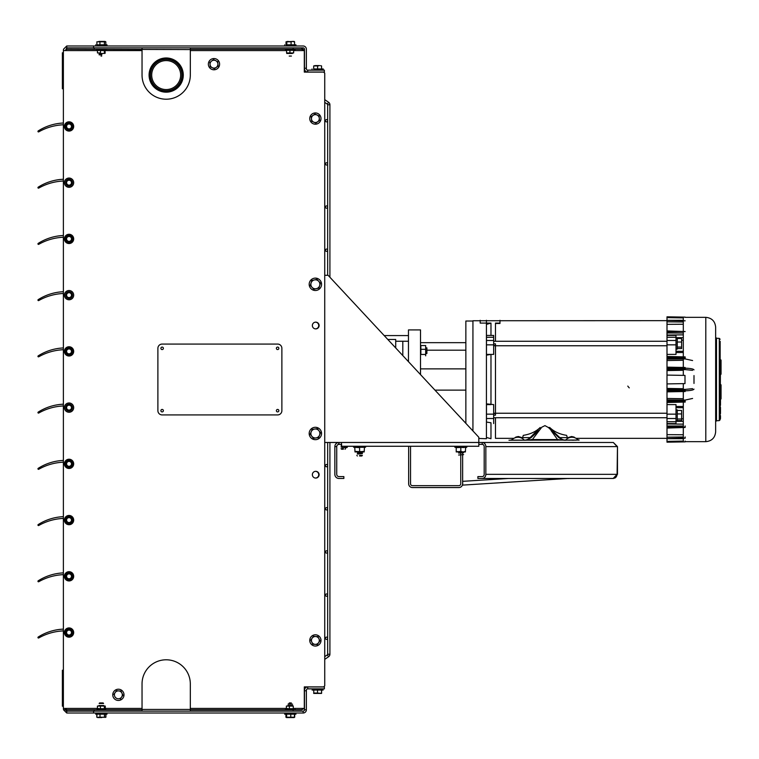 <?xml version="1.0" encoding="UTF-8"?>
<svg xmlns="http://www.w3.org/2000/svg" width="759" height="759" viewBox="0 0 759 759"><rect width="100%" height="100%" fill="white"/><g stroke="black" fill="none" stroke-linecap="round" stroke-linejoin="round"><path stroke-width="1.14" d="M286.39 708.432L190.319 708.432L190.319 683.925A24.136 24.136 0 0 0 166.183 659.789A24.136 24.136 0 0 0 142.037 683.925L142.037 711.126L142.037 709.428L190.319 709.428M149.599 75.075A16.584 16.584 0 0 0 166.183 91.659A16.584 16.584 0 0 0 182.767 75.075A16.622 16.622 0 0 0 166.183 58.452A16.622 16.622 0 0 0 149.561 75.075A16.594 16.594 0 0 0 166.183 91.668A16.594 16.594 0 0 0 182.767 75.075A16.594 16.594 0 0 0 166.183 58.481A16.594 16.594 0 0 0 149.589 75.075A16.622 16.622 0 0 0 166.183 91.697A16.622 16.622 0 0 0 182.796 75.075A16.584 16.584 0 0 0 166.183 58.49A16.584 16.584 0 0 0 149.599 75.075A16.556 16.556 0 0 0 166.183 91.63A16.556 16.556 0 0 0 182.729 75.075A16.546 16.546 0 0 0 166.183 58.528A16.546 16.546 0 0 0 149.637 75.075A16.546 16.546 0 0 0 166.183 91.621A16.546 16.546 0 0 0 182.729 75.075A16.556 16.556 0 0 0 166.183 58.519A16.556 16.556 0 0 0 149.627 75.075M149.551 75.075A16.632 16.632 0 0 0 166.183 91.697A16.632 16.632 0 0 0 182.805 75.075A16.66 16.66 0 0 0 166.183 58.415A16.66 16.66 0 0 0 149.514 75.075A16.66 16.66 0 0 0 166.183 91.735A16.66 16.66 0 0 0 182.834 75.075A16.66 16.66 0 0 0 166.183 58.415A16.66 16.66 0 0 0 149.523 75.075A16.66 16.66 0 0 0 166.183 91.735A16.66 16.66 0 0 0 182.843 75.075A16.632 16.632 0 0 0 166.183 58.443A16.632 16.632 0 0 0 149.551 75.075M149.485 75.075A16.689 16.689 0 0 0 166.183 91.763A16.689 16.689 0 0 0 182.872 75.075A16.698 16.698 0 0 0 166.183 58.377A16.698 16.698 0 0 0 149.476 75.075A16.698 16.698 0 0 0 166.183 91.773A16.698 16.698 0 0 0 182.881 75.075A16.689 16.689 0 0 0 166.183 58.386A16.689 16.689 0 0 0 149.485 75.075M149.447 75.075A16.726 16.726 0 0 0 166.183 91.801A16.726 16.726 0 0 0 182.91 75.075A16.736 16.736 0 0 0 166.183 58.339A16.736 16.736 0 0 0 149.447 75.075A16.736 16.736 0 0 0 166.183 91.811A16.736 16.736 0 0 0 182.919 75.075A16.726 16.726 0 0 0 166.183 58.348A16.726 16.726 0 0 0 149.447 75.075A16.764 16.764 0 0 0 166.183 91.839A16.764 16.764 0 0 0 182.947 75.075A16.812 16.812 0 0 0 166.183 58.263A16.812 16.812 0 0 0 149.371 75.075A16.802 16.802 0 0 0 166.183 91.877A16.802 16.802 0 0 0 182.985 75.075A16.802 16.802 0 0 0 166.183 58.272A16.802 16.802 0 0 0 149.381 75.075A16.812 16.812 0 0 0 166.183 91.886A16.812 16.812 0 0 0 182.985 75.075A16.774 16.774 0 0 0 166.183 58.301A16.774 16.774 0 0 0 149.409 75.075A16.774 16.774 0 0 0 166.183 91.848A16.774 16.774 0 0 0 182.957 75.075A16.764 16.764 0 0 0 166.183 58.31A16.764 16.764 0 0 0 149.409 75.075M149.343 75.075A16.84 16.84 0 0 0 166.183 91.915A16.84 16.84 0 0 0 183.014 75.075A16.85 16.85 0 0 0 166.183 58.225A16.85 16.85 0 0 0 149.333 75.075A16.85 16.85 0 0 0 166.183 91.924A16.85 16.85 0 0 0 183.023 75.075A16.84 16.84 0 0 0 166.183 58.234A16.84 16.84 0 0 0 149.343 75.075M149.305 75.075A16.878 16.878 0 0 0 166.183 91.953A16.878 16.878 0 0 0 183.052 75.075A16.878 16.878 0 0 0 166.183 58.187A16.878 16.878 0 0 0 149.295 75.075A16.878 16.878 0 0 0 166.183 91.953A16.878 16.878 0 0 0 183.061 75.075A16.878 16.878 0 0 0 166.183 58.196A16.878 16.878 0 0 0 149.305 75.075A16.916 16.916 0 0 0 166.183 91.991A16.916 16.916 0 0 0 183.09 75.075A16.945 16.945 0 0 0 166.183 58.13A16.945 16.945 0 0 0 149.229 75.075A16.916 16.916 0 0 0 166.183 91.991A16.916 16.916 0 0 0 183.099 75.075A16.916 16.916 0 0 0 166.183 58.158A16.916 16.916 0 0 0 149.257 75.075A16.945 16.945 0 0 0 166.183 92.019A16.945 16.945 0 0 0 183.128 75.075A16.916 16.916 0 0 0 166.183 58.158A16.916 16.916 0 0 0 149.267 75.075M149.219 75.075A16.954 16.954 0 0 0 166.183 92.029A16.954 16.954 0 0 0 183.137 75.075A16.992 16.992 0 0 0 166.183 58.082A16.992 16.992 0 0 0 149.191 75.075A16.983 16.983 0 0 0 166.183 92.057A16.983 16.983 0 0 0 183.166 75.075A16.983 16.983 0 0 0 166.183 58.092A16.983 16.983 0 0 0 149.191 75.075A16.992 16.992 0 0 0 166.183 92.067A16.992 16.992 0 0 0 183.175 75.075A16.954 16.954 0 0 0 166.183 58.12A16.954 16.954 0 0 0 149.219 75.075M149.162 75.075A17.021 17.021 0 0 0 166.183 92.095A17.021 17.021 0 0 0 183.204 75.075A17.03 17.03 0 0 0 166.183 58.045A17.03 17.03 0 0 0 149.153 75.075A17.03 17.03 0 0 0 166.183 92.105A17.03 17.03 0 0 0 183.213 75.075A17.021 17.021 0 0 0 166.183 58.054A17.021 17.021 0 0 0 149.162 75.075A17.059 17.059 0 0 0 166.183 92.133A17.059 17.059 0 0 0 183.242 75.075A17.096 17.096 0 0 0 166.183 57.978A17.096 17.096 0 0 0 149.087 75.075A17.068 17.068 0 0 0 166.183 92.143A17.068 17.068 0 0 0 183.242 75.075A17.068 17.068 0 0 0 166.183 58.007A17.068 17.068 0 0 0 149.115 75.075A17.096 17.096 0 0 0 166.183 92.171A17.096 17.096 0 0 0 183.27 75.075A17.059 17.059 0 0 0 166.183 58.016A17.059 17.059 0 0 0 149.125 75.075M150.453 75.075A15.721 15.721 0 0 0 166.183 90.795A15.721 15.721 0 0 0 181.904 75.075A15.721 15.721 0 0 0 166.183 59.354A15.721 15.721 0 0 0 150.453 75.075M180.661 75.075A14.487 14.487 0 0 0 166.183 60.587A14.487 14.487 0 0 0 151.696 75.075A14.487 14.487 0 0 0 166.183 89.562A14.487 14.487 0 0 0 180.661 75.075M183.28 75.075A17.096 17.096 0 0 1 166.183 92.171A17.096 17.096 0 0 1 149.087 75.075A17.096 17.096 0 0 0 166.183 92.171A17.096 17.096 0 0 0 183.28 75.075A17.096 17.096 0 0 0 166.183 57.978A17.096 17.096 0 0 0 149.087 75.075A17.096 17.096 0 0 1 166.183 57.978A17.096 17.096 0 0 1 183.28 75.075M190.319 49.572L66.754 49.221L65.407 50.568L63.376 50.568L63.376 708.432L65.407 708.432L66.754 709.779L94.163 709.779L94.163 711.126L142.037 711.126M303.145 711.126L93.604 711.126L93.604 713.014L303.145 713.014L303.145 711.126A1.347 1.347 0 0 0 304.492 709.779A1.347 1.347 0 0 1 303.145 711.126M307.727 688.859A1.347 1.347 0 0 0 306.38 690.216L306.38 690.775L304.492 690.775L306.38 690.775L306.38 709.779A3.235 3.235 0 0 1 303.145 713.014A3.235 3.235 0 0 0 306.38 709.779L304.492 709.779L304.492 690.216A3.235 3.235 0 0 1 307.727 686.971L307.727 688.859L324.378 688.859L324.378 686.971L307.727 686.971M63.5 709.779L66.745 713.014L93.604 713.014L66.745 713.014L66.745 711.126L93.604 711.126L66.754 711.126L65.388 709.779L65.388 708.432L65.388 709.779L63.5 709.779L63.5 708.432L63.5 709.779M304.492 49.221A1.347 1.347 0 0 0 303.145 47.874L93.604 47.874L93.604 45.986L303.145 45.986A3.235 3.235 0 0 1 306.38 49.221L306.38 68.225L304.492 68.225L304.492 49.221M93.604 47.874L66.745 47.874L66.745 45.986L63.5 49.221L63.5 50.568L63.5 49.221L66.745 45.986L93.604 45.986M307.727 72.029A3.235 3.235 0 0 1 304.492 68.784L304.492 68.225L306.38 68.225L306.38 68.784A1.347 1.347 0 0 0 307.727 70.141L324.378 70.141L324.378 72.029L307.727 72.029L307.727 70.141M162.141 347.091A1.243 1.243 0 0 0 160.899 348.324A1.243 1.243 0 0 0 162.141 349.567M312.48 473.796A3.378 3.378 0 0 0 315.564 478.066A3.378 3.378 0 0 0 318.742 474.698A3.378 3.378 0 0 0 315.564 471.33M94.163 49.221L94.163 47.874L142.037 47.874L142.037 75.075A24.136 24.136 0 0 0 166.183 99.211A24.136 24.136 0 0 0 190.319 75.075L190.319 49.221L293.107 49.221L293.107 47.874L190.319 47.874L190.319 49.221M293.107 711.126L293.107 709.779L293.107 711.126L190.319 711.126L190.319 708.432M324.738 659.372L324.738 685.813L323.676 686.886L304.312 686.886L304.312 708.432L301.608 709.779L190.319 709.779M324.738 656.649L324.738 442.478M324.738 275.308L324.738 102.351M324.738 99.628L324.738 73.187L323.676 72.114L304.312 72.114L304.312 50.568L301.608 47.874L301.608 49.221L293.107 49.221M67.276 409.794A0.854 0.854 0 0 1 66.441 409.462A3.188 3.188 0 0 1 65.938 406.89A0.797 0.797 0 0 0 65.872 406.34A3.425 3.425 0 0 0 69.041 411.036A3.425 3.425 0 0 1 65.625 407.621A3.425 3.425 0 0 1 69.041 404.196A3.425 3.425 0 0 0 68.576 404.224A51.062 51.062 0 0 1 69.999 404.329M162.141 409.433A1.243 1.243 0 0 0 160.899 410.676A1.243 1.243 0 0 0 162.141 411.909M69.041 404.196A3.425 3.425 0 0 1 72.466 407.621A3.425 3.425 0 0 1 69.041 411.036M69.041 291.731A3.425 3.425 0 0 1 72.466 295.147A3.425 3.425 0 0 1 69.041 298.572A3.425 3.425 0 0 1 65.625 295.147A3.425 3.425 0 0 1 69.041 291.731M69.041 179.257A3.425 3.425 0 0 1 72.466 182.682A3.425 3.425 0 0 1 69.041 186.107A3.425 3.425 0 0 1 65.625 182.682A3.425 3.425 0 0 1 69.041 179.257M312.357 474.698A3.378 3.378 0 0 0 315.735 478.066A3.378 3.378 0 0 0 319.112 474.698A3.378 3.378 0 0 0 315.735 471.32A3.378 3.378 0 0 0 312.357 474.698M323.666 72.114L324.729 73.187L324.729 685.813L323.666 686.886M304.312 72.114L304.312 50.568L301.608 49.221M293.648 50.568L304.312 50.568L301.608 47.874M142.037 709.779L94.163 709.779M66.754 709.779L66.754 711.126L65.407 708.432L97.437 708.432M304.312 686.886L304.312 708.432L301.608 709.779L293.524 709.779M73.68 351.379A4.63 4.63 0 0 1 69.041 356.018A4.63 4.63 0 0 1 64.411 351.379A4.63 4.63 0 0 1 69.041 346.749A4.63 4.63 0 0 1 73.68 351.379M73.68 407.621A4.63 4.63 0 0 1 69.041 412.251A4.63 4.63 0 0 1 64.411 407.621A4.63 4.63 0 0 1 69.041 402.982A4.63 4.63 0 0 1 73.68 407.621M319.112 325.516A3.378 3.378 0 0 0 315.735 322.139A3.378 3.378 0 0 0 312.357 325.516A3.378 3.378 0 0 0 315.735 328.894A3.378 3.378 0 0 0 319.112 325.516M97.456 50.568L65.407 50.568L66.754 47.874L66.754 49.221M315.564 322.148A3.378 3.378 0 0 1 318.742 325.516A3.378 3.378 0 0 1 315.535 328.884M329.909 442.478L329.909 654.249A2.998 2.998 0 0 1 328.6 656.725L324.729 659.372M324.729 99.628L328.6 102.275A2.998 2.998 0 0 1 329.909 104.751L329.909 277.244M327.66 442.478L327.66 654.249L329.909 654.249A2.998 2.998 0 0 1 328.6 656.725A2.998 2.998 0 0 0 329.909 654.249A2.998 2.998 0 0 1 328.6 656.725A2.998 2.998 0 0 0 329.909 654.249A2.998 2.998 0 0 1 328.6 656.725A2.998 2.998 0 0 0 329.909 654.249A2.998 2.998 0 0 1 328.6 656.725A2.998 2.998 0 0 0 329.909 654.249A2.998 2.998 0 0 1 328.6 656.725A2.998 2.998 0 0 0 329.909 654.249A2.998 2.998 0 0 1 328.6 656.725A2.998 2.998 0 0 0 329.909 654.249A2.998 2.998 0 0 1 328.6 656.725A2.998 2.998 0 0 0 329.909 654.249A2.998 2.998 0 0 1 328.6 656.725A2.998 2.998 0 0 0 329.909 654.249A2.998 2.998 0 0 1 328.6 656.725A2.998 2.998 0 0 0 329.909 654.249A2.998 2.998 0 0 1 328.6 656.725A2.998 2.998 0 0 0 329.909 654.249A2.998 2.998 0 0 1 328.6 656.725A2.998 2.998 0 0 0 329.909 654.249A2.998 2.998 0 0 1 328.6 656.725A2.998 2.998 0 0 0 329.909 654.249A2.998 2.998 0 0 1 328.6 656.725A2.998 2.998 0 0 0 329.909 654.249A2.998 2.998 0 0 1 328.6 656.725A2.998 2.998 0 0 0 329.909 654.249A2.998 2.998 0 0 1 328.6 656.725A2.998 2.998 0 0 0 329.909 654.249A2.998 2.998 0 0 1 328.6 656.725A2.998 2.998 0 0 0 329.909 654.249A2.998 2.998 0 0 1 328.6 656.725A2.998 2.998 0 0 0 329.909 654.249A2.998 2.998 0 0 1 328.6 656.725A2.998 2.998 0 0 0 329.909 654.249A2.998 2.998 0 0 1 328.6 656.725A2.998 2.998 0 0 0 329.909 654.249A2.998 2.998 0 0 1 328.6 656.725A2.998 2.998 0 0 0 329.909 654.249A2.998 2.998 0 0 1 328.6 656.725A2.998 2.998 0 0 0 329.909 654.249A2.998 2.998 0 0 1 328.6 656.725A2.998 2.998 0 0 0 329.909 654.249A2.998 2.998 0 0 1 328.6 656.725L327.338 654.865L324.729 656.649M324.729 102.351L327.338 104.135L328.6 102.275A2.998 2.998 0 0 1 329.909 104.751A2.998 2.998 0 0 0 328.6 102.275A2.998 2.998 0 0 1 329.909 104.751A2.998 2.998 0 0 0 328.6 102.275A2.998 2.998 0 0 1 329.909 104.751A2.998 2.998 0 0 0 328.6 102.275A2.998 2.998 0 0 1 329.909 104.751A2.998 2.998 0 0 0 328.6 102.275A2.998 2.998 0 0 1 329.909 104.751A2.998 2.998 0 0 0 328.6 102.275A2.998 2.998 0 0 1 329.909 104.751A2.998 2.998 0 0 0 328.6 102.275A2.998 2.998 0 0 1 329.909 104.751A2.998 2.998 0 0 0 328.6 102.275A2.998 2.998 0 0 1 329.909 104.751A2.998 2.998 0 0 0 328.6 102.275A2.998 2.998 0 0 1 329.909 104.751A2.998 2.998 0 0 0 328.6 102.275A2.998 2.998 0 0 1 329.909 104.751A2.998 2.998 0 0 0 328.6 102.275A2.998 2.998 0 0 1 329.909 104.751A2.998 2.998 0 0 0 328.6 102.275A2.998 2.998 0 0 1 329.909 104.751A2.998 2.998 0 0 0 328.6 102.275A2.998 2.998 0 0 1 329.909 104.751A2.998 2.998 0 0 0 328.6 102.275A2.998 2.998 0 0 1 329.909 104.751A2.998 2.998 0 0 0 328.6 102.275A2.998 2.998 0 0 1 329.909 104.751A2.998 2.998 0 0 0 328.6 102.275A2.998 2.998 0 0 1 329.909 104.751A2.998 2.998 0 0 0 328.6 102.275A2.998 2.998 0 0 1 329.909 104.751A2.998 2.998 0 0 0 328.6 102.275A2.998 2.998 0 0 1 329.909 104.751A2.998 2.998 0 0 0 328.6 102.275A2.998 2.998 0 0 1 329.909 104.751A2.998 2.998 0 0 0 328.6 102.275A2.998 2.998 0 0 1 329.909 104.751A2.998 2.998 0 0 0 328.6 102.275A2.998 2.998 0 0 1 329.909 104.751A2.998 2.998 0 0 0 328.6 102.275A2.998 2.998 0 0 1 329.909 104.751L327.66 104.751L327.66 275.308M327.66 250.109A1.129 1.129 0 0 0 326.541 249.085A1.129 1.129 0 0 1 327.66 250.109A1.129 1.129 0 0 0 326.541 249.085A1.129 1.129 0 0 0 325.412 250.204A1.129 1.129 0 0 0 326.541 251.333A1.129 1.129 0 0 0 327.66 250.204A1.129 1.129 0 0 0 326.541 249.085A1.129 1.129 0 0 0 325.412 250.204A1.129 1.129 0 0 0 326.541 251.333A1.129 1.129 0 0 0 327.66 250.309A1.129 1.129 0 0 1 326.541 251.333A1.129 1.129 0 0 0 327.66 250.309M327.66 206.951A1.129 1.129 0 0 0 326.541 205.926A1.129 1.129 0 0 1 327.66 206.951A1.129 1.129 0 0 0 326.541 205.926A1.129 1.129 0 0 0 325.412 207.055A1.129 1.129 0 0 0 326.541 208.184A1.129 1.129 0 0 0 327.66 207.055A1.129 1.129 0 0 0 326.541 205.926A1.129 1.129 0 0 0 325.412 207.055A1.129 1.129 0 0 0 326.541 208.184A1.129 1.129 0 0 0 327.66 207.16A1.129 1.129 0 0 1 326.541 208.184A1.129 1.129 0 0 0 327.66 207.16M327.66 163.802A1.129 1.129 0 0 0 326.541 162.777A1.129 1.129 0 0 1 327.66 163.802A1.129 1.129 0 0 0 326.541 162.777A1.129 1.129 0 0 0 325.412 163.906A1.129 1.129 0 0 0 326.541 165.026A1.129 1.129 0 0 0 327.66 163.906A1.129 1.129 0 0 0 326.541 162.777A1.129 1.129 0 0 0 325.412 163.906A1.129 1.129 0 0 0 326.541 165.026A1.129 1.129 0 0 0 327.66 164.001A1.129 1.129 0 0 1 326.541 165.026A1.129 1.129 0 0 0 327.66 164.001M327.66 654.249A0.75 0.75 0 0 1 327.338 654.865M327.338 104.135A0.75 0.75 0 0 1 327.66 104.751M327.66 120.653A1.129 1.129 0 0 0 326.541 119.628A1.129 1.129 0 0 0 325.412 120.747A1.129 1.129 0 0 0 326.541 121.876A1.129 1.129 0 0 0 327.66 120.747A1.129 1.129 0 0 0 326.541 119.628A1.129 1.129 0 0 0 325.412 120.747A1.129 1.129 0 0 0 326.541 121.876A1.129 1.129 0 0 0 327.66 120.852M327.66 465.741A1.129 1.129 0 0 1 326.541 466.766A1.129 1.129 0 0 0 327.66 465.741A1.129 1.129 0 0 1 326.541 466.766A1.129 1.129 0 0 1 325.412 465.637A1.129 1.129 0 0 1 326.541 464.517A1.129 1.129 0 0 1 327.66 465.637A1.129 1.129 0 0 1 326.541 466.766A1.129 1.129 0 0 1 325.412 465.637A1.129 1.129 0 0 1 326.541 464.517A1.129 1.129 0 0 1 327.66 465.542A1.129 1.129 0 0 0 326.541 464.517A1.129 1.129 0 0 1 327.66 465.542M327.66 508.891A1.129 1.129 0 0 1 326.541 509.915A1.129 1.129 0 0 0 327.66 508.891A1.129 1.129 0 0 1 326.541 509.915A1.129 1.129 0 0 1 325.412 508.796A1.129 1.129 0 0 1 326.541 507.667A1.129 1.129 0 0 1 327.66 508.796A1.129 1.129 0 0 1 326.541 509.915A1.129 1.129 0 0 1 325.412 508.796A1.129 1.129 0 0 1 326.541 507.667A1.129 1.129 0 0 1 327.66 508.691A1.129 1.129 0 0 0 326.541 507.667A1.129 1.129 0 0 1 327.66 508.691M327.66 552.049A1.129 1.129 0 0 1 326.541 553.074A1.129 1.129 0 0 0 327.66 552.049A1.129 1.129 0 0 1 326.541 553.074A1.129 1.129 0 0 1 325.412 551.945A1.129 1.129 0 0 1 326.541 550.816A1.129 1.129 0 0 1 327.66 551.945A1.129 1.129 0 0 1 326.541 553.074A1.129 1.129 0 0 1 325.412 551.945A1.129 1.129 0 0 1 326.541 550.816A1.129 1.129 0 0 1 327.66 551.84A1.129 1.129 0 0 0 326.541 550.816A1.129 1.129 0 0 1 327.66 551.84M327.66 595.198A1.129 1.129 0 0 1 326.541 596.223A1.129 1.129 0 0 0 327.66 595.198A1.129 1.129 0 0 1 326.541 596.223A1.129 1.129 0 0 1 325.412 595.094A1.129 1.129 0 0 1 326.541 593.974A1.129 1.129 0 0 1 327.66 595.094A1.129 1.129 0 0 1 326.541 596.223A1.129 1.129 0 0 1 325.412 595.094A1.129 1.129 0 0 1 326.541 593.974A1.129 1.129 0 0 1 327.66 594.999A1.129 1.129 0 0 0 326.541 593.974A1.129 1.129 0 0 1 327.66 594.999M327.66 638.347A1.129 1.129 0 0 1 326.541 639.372A1.129 1.129 0 0 0 327.66 638.347A1.129 1.129 0 0 1 326.541 639.372A1.129 1.129 0 0 1 325.412 638.253A1.129 1.129 0 0 1 326.541 637.124A1.129 1.129 0 0 1 327.66 638.253A1.129 1.129 0 0 1 326.541 639.372A1.129 1.129 0 0 1 325.412 638.253A1.129 1.129 0 0 1 326.541 637.124A1.129 1.129 0 0 1 327.66 638.148A1.129 1.129 0 0 0 326.541 637.124A1.129 1.129 0 0 1 327.66 638.148M326.541 466.766A1.129 1.129 0 0 1 325.412 465.637A1.129 1.129 0 0 1 326.541 464.517A1.129 1.129 0 0 0 325.412 465.637A1.129 1.129 0 0 0 326.541 466.766M326.541 509.915A1.129 1.129 0 0 1 325.412 508.796A1.129 1.129 0 0 1 326.541 507.667A1.129 1.129 0 0 0 325.412 508.796A1.129 1.129 0 0 0 326.541 509.915M326.541 553.074A1.129 1.129 0 0 1 325.412 551.945A1.129 1.129 0 0 1 326.541 550.816A1.129 1.129 0 0 0 325.412 551.945A1.129 1.129 0 0 0 326.541 553.074M326.541 596.223A1.129 1.129 0 0 1 325.412 595.094A1.129 1.129 0 0 1 326.541 593.974A1.129 1.129 0 0 0 325.412 595.094A1.129 1.129 0 0 0 326.541 596.223M326.541 639.372A1.129 1.129 0 0 1 325.412 638.253A1.129 1.129 0 0 1 326.541 637.124A1.129 1.129 0 0 0 325.412 638.253A1.129 1.129 0 0 0 326.541 639.372M326.541 249.085A1.129 1.129 0 0 0 325.412 250.204A1.129 1.129 0 0 0 326.541 251.333A1.129 1.129 0 0 1 325.412 250.204A1.129 1.129 0 0 1 326.541 249.085M326.541 205.926A1.129 1.129 0 0 0 325.412 207.055A1.129 1.129 0 0 0 326.541 208.184A1.129 1.129 0 0 1 325.412 207.055A1.129 1.129 0 0 1 326.541 205.926M326.541 162.777A1.129 1.129 0 0 0 325.412 163.906A1.129 1.129 0 0 0 326.541 165.026A1.129 1.129 0 0 1 325.412 163.906A1.129 1.129 0 0 1 326.541 162.777M63.376 123.015A51.062 51.062 0 0 0 38.197 130.946A0.531 0.531 0 0 0 37.95 131.402A0.531 0.531 0 0 0 38.747 131.857A54.572 54.572 0 0 1 63.376 124.789M69.572 129.201A2.808 2.808 0 0 0 70.502 128.84A0.854 0.854 0 0 0 71.194 128.764M63.376 179.257A51.062 51.062 0 0 0 38.197 187.179A0.531 0.531 0 0 0 37.95 187.634A0.531 0.531 0 0 0 38.747 188.09A54.572 54.572 0 0 1 63.376 181.022M70.502 185.082A0.854 0.854 0 0 0 71.393 184.835A3.188 3.188 0 0 0 72.219 182.35M65.872 181.401A0.797 0.797 0 0 1 65.938 181.951A3.188 3.188 0 0 0 65.891 183.156M65.929 183.336A3.188 3.188 0 0 0 66.441 184.522A0.854 0.854 0 0 0 67.276 184.854M69.999 179.399A51.062 51.062 0 0 0 68.576 179.295M70.502 241.315A0.854 0.854 0 0 0 71.194 241.229M63.376 235.489A51.062 51.062 0 0 0 38.197 243.411A0.531 0.531 0 0 0 37.95 243.867A0.531 0.531 0 0 0 38.747 244.322A54.572 54.572 0 0 1 63.376 237.254M65.872 293.875A0.797 0.797 0 0 1 65.938 294.426A3.188 3.188 0 0 0 66.441 296.987A0.854 0.854 0 0 0 67.276 297.329M70.502 297.547A0.854 0.854 0 0 0 71.393 297.31A3.188 3.188 0 0 0 72.219 294.824A0.797 0.797 0 0 1 72.209 294.748M63.376 291.722A51.062 51.062 0 0 0 38.197 299.644A0.531 0.531 0 0 0 37.95 300.099A0.531 0.531 0 0 0 38.747 300.555A54.572 54.572 0 0 1 63.376 293.496M69.999 291.864A51.062 51.062 0 0 0 68.576 291.76M69.572 354.14A2.808 2.808 0 0 0 70.502 353.779A0.854 0.854 0 0 0 71.194 353.703M63.376 347.954A51.062 51.062 0 0 0 38.197 355.876A0.531 0.531 0 0 0 37.95 356.332A0.531 0.531 0 0 0 38.747 356.787A54.572 54.572 0 0 1 63.376 349.728M63.376 88.775L62.38 88.775L62.38 52.779L63.376 52.779M63.376 706.221L62.38 706.221L62.38 670.225L63.376 670.225M276.38 348.324A1.243 1.243 0 0 0 277.623 349.567A1.243 1.243 0 0 0 278.857 348.324A1.243 1.243 0 0 0 277.623 347.091A1.243 1.243 0 0 0 276.38 348.324M277.623 344.074L162.141 344.074A4.25 4.25 0 0 0 157.891 348.324L157.891 410.676A4.25 4.25 0 0 0 162.141 414.926L277.623 414.926A4.25 4.25 0 0 0 281.874 410.676L281.874 348.324A4.25 4.25 0 0 0 277.623 344.074M276.38 410.676A1.243 1.243 0 0 0 277.623 411.909A1.243 1.243 0 0 0 278.857 410.676A1.243 1.243 0 0 0 277.623 409.433A1.243 1.243 0 0 0 276.38 410.676M160.899 348.324A1.243 1.243 0 0 0 162.141 349.567A1.243 1.243 0 0 0 163.384 348.324A1.243 1.243 0 0 0 162.141 347.091A1.243 1.243 0 0 0 160.899 348.324M163.384 410.676A1.243 1.243 0 0 0 162.141 409.433A1.243 1.243 0 0 0 160.899 410.676A1.243 1.243 0 0 0 162.141 411.909A1.243 1.243 0 0 0 163.384 410.676M317.006 114.989A3.937 3.937 0 0 1 317.67 121.772A3.937 3.937 0 0 1 311.456 118.964A3.937 3.937 0 0 1 317.006 114.989L319.074 115.918L319.52 120.453L315.82 123.1L311.674 121.222L311.228 116.696L311.674 121.222L315.82 123.1L319.52 120.453L319.074 115.918L314.928 114.049L311.228 116.696L314.833 114.116M314.928 114.049L316.019 114.543M310.839 640.084L312.812 644.182L310.839 640.084L313.401 636.327L317.936 636.668L319.918 640.767L317.347 644.524L312.812 644.182L317.347 644.524L319.918 640.767L317.936 636.668L313.401 636.327L310.839 640.084M311.826 642.133A3.937 3.937 0 0 1 315.668 636.497A3.937 3.937 0 0 1 318.628 642.645A3.937 3.937 0 0 1 311.826 642.133M321 118.575A5.626 5.626 0 0 0 315.374 112.949A5.626 5.626 0 0 0 309.757 118.575A5.626 5.626 0 0 0 315.374 124.201A5.626 5.626 0 0 0 321 118.575M321 640.425A5.626 5.626 0 0 0 315.374 634.799A5.626 5.626 0 0 0 309.757 640.425A5.626 5.626 0 0 0 315.374 646.051A5.626 5.626 0 0 0 321 640.425M576.432 440.144L565.616 440.144L576.432 440.144M522.448 440.144L511.632 440.144L522.448 440.144M72.551 127.711A3.729 3.729 0 0 0 70.302 122.939A3.729 3.729 0 0 0 65.54 125.188A3.729 3.729 0 0 0 67.779 129.95A3.729 3.729 0 0 0 72.551 127.711M71.355 127.275A2.457 2.457 0 0 1 68.215 128.755A2.457 2.457 0 0 1 66.735 125.615A2.457 2.457 0 0 1 69.875 124.134A2.457 2.457 0 0 1 71.355 127.275M71.688 127.398A2.808 2.808 0 0 0 68.547 123.689A2.808 2.808 0 0 0 66.896 128.262A2.808 2.808 0 0 0 71.688 127.398L72.238 125.871L70.141 123.394L66.953 123.973L65.853 127.019L67.949 129.495L71.137 128.926L71.688 127.398M71.185 124.637L70.141 123.394L66.953 123.973L65.853 127.019L67.949 129.495L71.137 128.926M71.944 126.687L71.669 125.207M69.515 129.21A2.808 2.808 0 0 1 69.041 129.258M68.528 129.391L67.684 128.907M70.502 128.84L70.027 129.125M219.171 66.327A5.626 5.626 0 0 0 216.135 58.974A5.626 5.626 0 0 0 208.782 62.02A5.626 5.626 0 0 0 211.827 69.363A5.626 5.626 0 0 0 219.171 66.327M123.3 692.113A5.626 5.626 0 0 0 115.662 689.912A5.626 5.626 0 0 0 113.461 697.549A5.626 5.626 0 0 0 121.098 699.751A5.626 5.626 0 0 0 123.3 692.113M121.023 691.193L122.92 695.206L120.32 698.944L122.92 695.206L120.975 691.088L116.44 690.718L113.85 694.457L116.44 690.718L120.861 691.079M118.708 690.899A3.937 3.937 0 0 1 121.62 697.075A3.937 3.937 0 0 1 116.136 698.071A3.937 3.937 0 0 1 118.708 690.899M215.622 60.587L213.554 59.638L211.704 60.957A3.937 3.937 0 0 1 217.216 66.412A3.937 3.937 0 0 1 211.211 66.972A3.937 3.937 0 0 1 211.704 60.957M218.118 66.071L217.691 61.536L218.118 66.071L214.399 68.699L210.262 66.801L209.845 62.266L210.262 66.801L214.399 68.699L218.118 66.071M319.235 279.473A6.186 6.186 0 0 0 310.535 280.441A6.186 6.186 0 0 0 311.503 289.141A6.186 6.186 0 0 0 320.203 288.173A6.186 6.186 0 0 0 319.235 279.473M321.085 435.856A6.186 6.186 0 0 0 317.736 427.763A6.186 6.186 0 0 0 309.653 431.112A6.186 6.186 0 0 0 312.993 439.205A6.186 6.186 0 0 0 321.085 435.856M97.456 50.312L97.456 52.94L100.444 52.94L100.444 50.312L98.366 50.511M98.366 52.94L97.456 52.94M103.433 53.472L99.296 53.472L103.433 53.472M103.774 53.472L105.273 52.94L104.818 53.472L104.353 52.94L104.353 50.312L105.273 50.312L104.818 53.472M98.215 50.018L104.97 50.293M106.032 49.79L96.697 49.79M97.75 50.293L97.256 50.018M104.723 50.208L103.262 50.246M101.364 50.208L99.457 50.246M312.082 287.376A4.497 4.497 0 0 1 314.349 279.929A4.497 4.497 0 0 1 319.672 285.612A4.497 4.497 0 0 1 312.082 287.376L310.308 285.488L311.816 280.517L316.873 279.34L320.431 283.126L318.657 281.228L316.873 279.34L311.816 280.517L310.308 285.488L313.856 289.274L318.913 288.097L320.431 283.126L318.913 288.097L313.78 289.188M313.391 438.285L318.543 437.601L313.391 438.285L311.807 436.235L313.391 438.285M318.543 437.601L320.516 432.791L318.543 437.601M320.516 432.791L317.347 428.683L320.516 432.791M317.347 428.683L312.196 429.376L317.347 428.683M312.196 429.376L311.209 431.776L312.196 429.376M311.209 431.776L310.222 434.176L311.807 436.235A4.497 4.497 0 0 1 314.767 429.025A4.497 4.497 0 0 1 319.53 435.192A4.497 4.497 0 0 1 311.807 436.235M311.048 435.249L310.222 434.176M98.338 41.783L96.905 41.783L96.905 44.809L106.991 44.809L105.824 44.809L105.824 41.783L104.865 41.783M291.077 44.809L291.077 41.783L292.822 41.432L286.039 41.783L286.039 44.809L295.934 44.809L294.577 44.809L294.577 41.783L293.809 41.783M106.734 714.191L95.995 714.191M98.404 706.06L97.437 706.06L97.437 708.688L98.404 708.479M97.437 708.688L100.397 708.688L100.397 706.06L97.437 706.06M100.397 708.688L104.325 708.688L104.325 706.06L100.397 706.06M104.325 708.688L105.283 708.688L105.283 706.06L104.325 706.06M99.894 705.528L102.826 705.528L99.894 705.528M103.803 705.528L98.917 705.528L103.803 705.528M102.38 708.982L98.48 708.934M105.482 708.982L104.476 708.982M97.237 708.982L98.253 708.982M99.457 708.764L101.364 708.783M292.613 717.568L288.012 717.568L292.613 717.568M286.617 714.191L286.617 717.217L286.162 714.191M286.57 717.35L288.325 717.559M290.308 717.35L292.291 717.559M293.999 717.217L286.617 717.217M294.454 714.191L294.454 717.217M290.763 714.191L290.763 717.217M289.312 702.938L291.314 702.938L289.312 702.938M288.923 703.802L292.557 704.181L288.486 704.181M100.008 714.191L100.008 717.217L98.281 717.217M96.924 714.191L96.924 717.217M99.296 717.464L101.364 717.511M105.805 714.191L105.805 717.217L100.008 717.217M104.448 714.191L104.448 717.217M98.974 717.217L105.662 717.34M102.996 702.938L99.723 702.938M103.48 703.451L99.239 703.451M294.691 714.191L294.691 717.217L293.562 717.217M294.691 717.217L290.308 717.483M291.655 717.568L289.188 717.217M287.765 717.568L286.494 717.568L287.054 717.217M285.925 714.191L285.925 717.217L286.494 717.568L294.131 717.568M288.961 717.568L286.494 717.568M105.909 714.191L105.909 717.217M101.734 717.549L100.871 717.559M96.81 714.191L96.81 717.217L97.712 717.559M101.364 717.568L101.858 717.559M100.501 717.568L97.892 717.568M321.626 690.035L312.082 690.035L323.173 690.035L321.626 690.035L321.569 693.413L313.685 693.413L321.569 693.413L313.685 693.413L321.569 693.413L317.499 693.062L317.499 690.035L313.752 690.035L313.752 693.062L317.746 693.062M315.848 65.587L319.596 65.587C312.243 65.587 312.243 65.587 319.596 65.587L315.659 65.587L319.596 65.587L317.623 65.938L317.623 68.965M294.198 41.432L292.822 41.432L294.52 41.783M286.039 41.783L287.794 41.432M286.807 44.809L286.807 41.783L291.077 41.783M292.822 41.432L294.577 41.783M291.399 56.062L289.217 56.062L291.399 56.062M288.989 53.472L291.627 53.472M289.644 53.102L290.242 53.102M96.905 41.783L105.634 41.783M99.932 44.809L99.932 41.783M104.381 44.809L104.381 41.783M101.364 41.479L105.103 41.432M100.567 41.432L99.287 41.555M101.706 56.062L101.013 56.062L101.706 56.062M101.82 54.819L99.116 54.819L101.82 54.705M100.909 54.819L99.116 54.819M100.909 54.705L99.116 54.705M101.82 53.955L99.116 53.955L101.82 53.851M100.909 53.955L99.116 53.955M100.909 53.851L99.116 53.851M102.731 41.432L98.85 41.432M97.095 41.783L97.864 41.783M103.879 41.432L99.989 41.432M287.841 41.432L286.096 41.783M287.889 41.432L288.373 41.46M289.929 50.312L293.648 50.312L293.648 52.94L289.929 52.94L289.929 50.312L286.589 50.312L286.589 52.94L289.929 52.94M292.424 53.472L286.779 53.472L292.424 53.472M286.807 50.018L295.099 49.79L285.526 49.79L285.65 49.221M293.856 50.113L292.168 50.284M290.308 50.113L288.448 50.284M345.44 446.264L345.44 447.098L346.835 447.63L345.231 447.098M341.607 444.518L341.351 447.098L343.391 447.63L345.44 447.098M341.351 444.508L341.142 447.098L343.182 447.63L347.375 447.098L346.835 447.63M343.286 447.63L346.36 447.63M347.375 446.264L347.375 447.098M338.988 443.939L338.505 443.939L338.988 443.939M289.35 708.688L289.35 706.06L293.268 706.06L293.268 708.688L286.39 708.688L286.39 706.06L289.35 706.06M286.39 708.688L287.348 708.479M286.39 706.06L287.348 706.06M288.847 705.528L291.779 705.528L288.847 705.528M292.756 705.528L287.87 705.528L292.756 705.528M287.006 709.21L293.61 709.21M295.678 714.191L284.938 714.191M71.194 409.936A0.854 0.854 0 0 0 71.393 409.775A3.188 3.188 0 0 0 72.219 407.289A0.797 0.797 0 0 1 72.219 407.071M63.376 404.186A51.062 51.062 0 0 0 38.197 412.118A0.531 0.531 0 0 0 37.95 412.573A0.531 0.531 0 0 0 38.747 413.029A54.572 54.572 0 0 1 63.376 405.961M63.376 460.419A51.062 51.062 0 0 0 38.197 468.35A0.531 0.531 0 0 0 37.95 468.806A0.531 0.531 0 0 0 38.747 469.261A54.572 54.572 0 0 1 63.376 462.193M69.041 466.311A2.457 2.457 0 0 0 70.16 466.035A0.854 0.854 0 0 0 71.194 466.168M68.528 466.794L67.219 466.035A0.854 0.854 0 0 0 67.646 465.865M63.376 516.661A51.062 51.062 0 0 0 38.197 524.583A0.531 0.531 0 0 0 37.95 525.038A0.531 0.531 0 0 0 38.747 525.494A54.572 54.572 0 0 1 63.376 518.425M63.376 572.893A51.062 51.062 0 0 0 38.197 580.815A0.531 0.531 0 0 0 37.95 581.271A0.531 0.531 0 0 0 38.747 581.726A54.572 54.572 0 0 1 63.376 574.658M69.041 578.775A2.457 2.457 0 0 0 70.16 578.51A0.854 0.854 0 0 0 71.194 578.633M68.528 579.269L67.219 578.51A0.854 0.854 0 0 0 67.646 578.339M72.551 577.58A3.729 3.729 0 0 0 70.302 572.817A3.729 3.729 0 0 0 65.54 575.056A3.729 3.729 0 0 0 67.779 579.829A3.729 3.729 0 0 0 72.551 577.58M71.137 578.794L71.688 577.267A2.808 2.808 0 0 0 71.185 574.506L70.141 573.273L66.953 573.842L65.853 576.897L67.949 579.373L71.137 578.794L72.238 575.739L70.141 573.273M66.403 575.369A2.808 2.808 0 0 1 68.547 573.557L66.953 573.842L65.853 576.897L67.949 579.373M71.944 576.565L71.669 575.085M66.735 575.493A2.457 2.457 0 0 1 69.875 574.003A2.457 2.457 0 0 1 71.355 577.153A2.457 2.457 0 0 1 68.215 578.633A2.457 2.457 0 0 1 66.735 575.493M69.543 522.847A2.808 2.808 0 0 0 71.185 518.274A2.808 2.808 0 0 0 66.403 519.137A2.808 2.808 0 0 0 69.543 522.847L71.137 522.562L72.238 519.507L70.141 517.031L66.953 517.61L65.853 520.665L67.949 523.131L69.543 522.847M66.735 519.251A2.457 2.457 0 0 1 69.875 517.771A2.457 2.457 0 0 1 71.355 520.921A2.457 2.457 0 0 1 68.215 522.401A2.457 2.457 0 0 1 66.735 519.251M71.185 518.274L70.141 517.031L66.953 517.61L65.853 520.665L67.949 523.131M72.551 521.348A3.729 3.729 0 0 0 70.302 516.575A3.729 3.729 0 0 0 65.54 518.824A3.729 3.729 0 0 0 67.779 523.587A3.729 3.729 0 0 0 72.551 521.348M70.283 522.714L71.422 521.775M71.944 520.323L71.669 518.843M72.551 465.115A3.729 3.729 0 0 0 70.302 460.343A3.729 3.729 0 0 0 65.54 462.592A3.729 3.729 0 0 0 67.779 467.354A3.729 3.729 0 0 0 72.551 465.115M71.137 466.33L71.688 464.802A2.808 2.808 0 0 0 71.185 462.041L70.141 460.798L66.953 461.377L65.853 464.423L67.949 466.899L71.137 466.33L72.238 463.275L71.185 462.041A2.808 2.808 0 0 0 66.403 462.905M70.701 461.463L70.141 460.798L66.953 461.377L65.853 464.423L67.949 466.899M71.944 464.091L71.669 462.611M66.735 463.018A2.457 2.457 0 0 1 69.875 461.538A2.457 2.457 0 0 1 71.355 464.679A2.457 2.457 0 0 1 68.215 466.159A2.457 2.457 0 0 1 66.735 463.018M69.543 410.382A2.808 2.808 0 0 0 71.185 405.809L70.141 404.566L66.953 405.145L65.853 408.19L67.949 410.666L66.896 409.433A2.808 2.808 0 0 0 69.543 410.382L71.137 410.088L72.238 407.042L71.185 405.809A2.808 2.808 0 0 0 68.547 404.851L66.953 405.145L66.403 406.663L65.853 408.19L66.896 409.433A2.808 2.808 0 0 1 68.547 404.851L70.141 404.566L70.701 405.23M66.735 406.786A2.457 2.457 0 0 1 69.875 405.306A2.457 2.457 0 0 1 71.355 408.446A2.457 2.457 0 0 1 68.215 409.926A2.457 2.457 0 0 1 66.735 406.786A2.457 2.457 0 0 1 69.875 405.306A2.457 2.457 0 0 1 71.355 408.446M71.137 410.088L71.422 409.3M71.944 407.858L71.669 406.378M72.551 352.641A3.729 3.729 0 0 0 70.302 347.878A3.729 3.729 0 0 0 65.54 350.127A3.729 3.729 0 0 0 67.779 354.889A3.729 3.729 0 0 0 72.551 352.641M71.355 352.214A2.457 2.457 0 0 1 68.215 353.694A2.457 2.457 0 0 1 66.735 350.554A2.457 2.457 0 0 1 69.875 349.074A2.457 2.457 0 0 1 71.355 352.214M71.688 352.337A2.808 2.808 0 0 0 68.547 348.618A2.808 2.808 0 0 0 66.896 353.191A2.808 2.808 0 0 0 71.688 352.337L72.238 350.81L70.141 348.334L66.953 348.912L65.853 351.958L67.949 354.434L71.137 353.855L71.688 352.337M71.185 349.567L70.141 348.334L66.953 348.912L65.853 351.958L67.949 354.434L71.137 353.855M71.944 351.626L71.669 350.146M71.355 295.982A2.457 2.457 0 0 1 68.215 297.462A2.457 2.457 0 0 1 66.735 294.321A2.457 2.457 0 0 1 69.875 292.841A2.457 2.457 0 0 1 71.355 295.982M71.688 296.095A2.808 2.808 0 0 0 68.547 292.386A2.808 2.808 0 0 0 66.896 296.959A2.808 2.808 0 0 0 71.688 296.095L72.238 294.577L70.141 292.101L66.953 292.67L65.853 295.725L67.949 298.202L71.137 297.623L67.949 298.202L65.853 295.725L66.953 292.67L70.141 292.101L71.185 293.335M72.238 294.577L71.669 293.913M72.551 240.176A3.729 3.729 0 0 0 70.302 235.413A3.729 3.729 0 0 0 65.54 237.652A3.729 3.729 0 0 0 67.779 242.425A3.729 3.729 0 0 0 72.551 240.176M71.355 239.749A2.457 2.457 0 0 1 68.215 241.229A2.457 2.457 0 0 1 66.735 238.079A2.457 2.457 0 0 1 69.875 236.599A2.457 2.457 0 0 1 71.355 239.749M66.403 237.965L65.853 239.493L66.896 240.726A2.808 2.808 0 0 0 71.688 239.863A2.808 2.808 0 0 0 68.547 236.153A2.808 2.808 0 0 0 66.896 240.726L67.949 241.969L71.137 241.39L72.238 238.335L70.141 235.869L66.953 236.438L66.403 237.965M71.185 237.102L70.141 235.869L66.953 236.438L65.853 239.493L67.949 241.969L71.137 241.39M71.944 239.161L71.669 237.681M71.355 183.507A2.457 2.457 0 0 1 68.215 184.997A2.457 2.457 0 0 1 66.735 181.847A2.457 2.457 0 0 1 69.875 180.367A2.457 2.457 0 0 1 71.355 183.507M67.949 185.727L69.543 185.443A2.808 2.808 0 0 0 71.185 180.87A2.808 2.808 0 0 0 66.403 181.733L65.853 183.261L67.949 185.727L69.543 185.443A2.808 2.808 0 0 1 66.896 184.494L67.949 185.727M65.853 183.261L66.896 184.494A2.808 2.808 0 0 1 66.403 181.733M71.688 183.631L72.238 182.103L70.141 179.627L66.953 180.206L70.141 179.627L71.185 180.87M72.238 182.103L71.669 181.439M69.543 635.311A2.808 2.808 0 0 0 71.185 630.738A2.808 2.808 0 0 0 66.403 631.602A2.808 2.808 0 0 0 69.543 635.311L71.137 635.027L72.238 631.981L70.141 629.505L66.953 630.074L65.853 633.129L67.949 635.606L69.543 635.311M66.735 631.725A2.457 2.457 0 0 1 69.875 630.245A2.457 2.457 0 0 1 71.355 633.385A2.457 2.457 0 0 1 68.215 634.866A2.457 2.457 0 0 1 66.735 631.725M66.953 630.074L65.853 633.129L67.949 635.606M72.551 633.812A3.729 3.729 0 0 0 70.302 629.05A3.729 3.729 0 0 0 65.54 631.289A3.729 3.729 0 0 0 67.779 636.061A3.729 3.729 0 0 0 72.551 633.812M70.283 635.179L71.422 634.239M71.944 632.797L71.669 631.317M71.185 630.738L70.141 629.505M63.376 629.126A51.062 51.062 0 0 0 38.197 637.048A0.531 0.531 0 0 0 37.95 637.503A0.531 0.531 0 0 0 38.747 637.958A54.572 54.572 0 0 1 63.376 630.9M337.66 442.478L338.988 442.488A4.127 4.127 0 0 0 334.852 446.615A4.127 4.127 0 0 1 338.988 442.488L338.988 444.366A2.249 2.249 0 0 0 336.74 446.615L334.852 446.615L334.852 474.347A4.127 4.127 0 0 0 338.988 478.474L343.855 478.474L343.855 476.595L338.988 476.595A2.249 2.249 0 0 1 336.74 474.347L336.74 446.615A2.249 2.249 0 0 1 338.988 444.366L341.607 444.366M478.815 444.366L482.193 444.366L482.193 442.488A4.127 3.653 -90 0 1 485.845 446.615L485.845 474.347A4.127 3.653 -90 0 1 482.193 478.474L613.557 478.455M614.648 478.161L615.302 477.781M615.891 477.269L616.374 476.643M616.744 475.921L617.086 474.347L613.348 478.474L617.475 474.347L617.475 446.615L613.348 442.488L617.475 446.615L617.086 474.347L613.177 478.474M338.988 442.488L341.436 442.488M324.729 442.478L341.427 442.478L341.607 446.264L478.815 446.264L478.815 442.478L613.348 442.488L617.086 446.615L485.845 446.615M482.193 478.474L477.895 478.474L477.895 476.595L482.193 476.595A2.249 1.983 -90 0 0 484.185 474.347L484.185 446.615A2.249 1.983 -90 0 0 482.193 444.366M578.254 442.488C582.229 442.488 582.229 442.488 578.254 442.488C582.229 442.488 582.229 442.488 578.254 442.488M460.751 455.021L460.751 483.777A1.888 1.888 0 0 1 458.863 485.665L412.431 485.665A1.888 1.888 0 0 1 410.543 483.777L410.543 446.264M462.639 455.021L462.639 483.777A3.776 3.776 0 0 1 458.863 487.553L412.431 487.553A3.776 3.776 0 0 1 408.655 483.777L408.655 446.264M462.639 451.928L462.639 452.687M462.639 453.104L462.639 454.603M460.751 451.928L460.751 452.687M460.751 453.104L460.751 454.603M567.836 478.474L462.753 485.105L462.639 481.329L508.397 478.474M568.263 478.54L569.231 478.474M341.427 442.478L478.815 442.478L478.815 437.26L328.106 275.308L324.729 275.308M458.607 453.104L463.635 452.687L458.607 453.104M458.607 455.021L463.635 454.603L458.607 455.021M460.817 455.988C457.971 455.988 457.971 455.988 460.817 455.988C463.664 455.988 463.664 455.988 460.817 455.988M357.385 453.104L362.413 452.687L357.385 453.104M362.119 451.928L354.994 451.928L354.994 451.358L354.994 451.928L357.299 451.928L354.994 451.928L354.994 451.358L360.544 451.719M357.385 454.062L362.413 453.645L357.385 454.062M359.595 455.988L361.815 455.988L359.595 455.988M359.595 455.419L362.385 455.419L359.595 455.419M460.751 455.988C457.99 455.988 457.99 455.988 460.751 455.988M465.428 447.876L466.87 447.108L454.764 447.108L454.916 446.264L454.764 447.108L455.988 447.554M455.979 447.279L465.665 447.279L456.216 447.63L456.216 451.928L456.216 451.358L458.521 451.928L456.216 451.928L458.265 451.918M462.639 447.535L463.977 447.525M364.424 447.554L365.648 447.108L353.542 447.108L353.694 446.264L353.542 447.108L354.766 447.554M364.443 447.279L359.595 447.279L364.443 447.279L364.206 451.928L357.299 451.928L364.206 451.358M359.595 447.63L354.757 447.279L359.595 447.279L359.595 451.358L361.901 451.928M459.612 447.478L458.408 447.554M457.165 447.478L456.026 447.288M466.719 446.264L466.87 447.108M458.521 451.928L465.428 451.928L456.216 451.928L456.216 451.358L456.216 451.928L460.817 451.358L458.778 451.918M460.817 447.279L460.817 451.358L462.867 451.918M465.665 447.279L465.428 451.358L464.299 451.776M464.29 451.776L463.379 451.918M465.428 451.358L465.428 451.928L465.428 451.358L463.123 451.928M358.39 447.478L357.185 447.554M355.943 447.478L354.984 447.326M365.506 446.264L365.648 447.108M354.994 451.928L354.757 447.279M69.515 354.149A2.808 2.808 0 0 1 69.041 354.187M68.528 354.33L67.684 353.836M70.502 353.779L70.027 354.055M70.027 410.296L69.041 410.856L67.684 410.078M70.445 410.05L69.041 410.856L67.636 410.05M69.572 410.372A2.808 2.808 0 0 1 69.041 410.42M70.502 466.244L70.027 466.529M68.528 523.027L67.684 522.543M69.041 523.331L67.636 522.515M69.515 522.856A2.808 2.808 0 0 1 69.041 522.894M70.502 578.719L70.027 578.994M314.653 65.682L313.685 65.938L313.685 68.965L323.249 68.965L321.569 68.965L321.569 65.938L320.602 65.682M313.685 65.938L317.623 65.938M315.621 65.587L314.672 65.672M312.082 690.035L313.752 690.035L312.082 690.035M319.596 693.413L321.512 693.1M321.626 693.062L321.503 690.035M319.501 693.413C312.243 693.413 312.243 693.413 319.501 693.413L321.503 693.062M465.855 423.332L465.855 321.019L472.933 321.019L472.933 430.941L472.933 320.744L667 320.659M387.821 339.472L395.714 339.472L395.714 341.246L408.465 341.246L408.465 329.909L420.514 329.909L420.514 374.604M408.465 341.246L408.465 361.663M465.855 342.66L420.514 342.66M465.855 350.193L426.89 350.193M465.855 368.874L420.514 368.874M408.465 335.573L384.187 335.573M402.801 355.573L402.801 341.246M395.714 347.964L395.714 341.246M465.855 390.126L434.954 390.126M425.685 353.533L426.89 353.533L426.89 347.859L425.685 347.859M425.685 349.32L425.685 345.563L420.865 345.563L420.865 349.32L425.685 349.32L420.865 349.32L420.865 354.453L425.685 354.453L425.685 349.32M420.865 345.563L425.685 345.563M425.685 354.453L425.685 355.829L425.685 354.453M720.149 375.031L720.49 374.595A0.901 0.778 180 0 0 721.05 373.874A0.901 0.901 0 0 1 720.49 374.709L720.49 374.709A0.901 0.901 0 0 0 721.05 373.874L721.05 360.383A0.901 0.778 180 0 0 720.49 359.662L720.149 417.422M705.794 317.338L705.794 441.662C711.781 441.074 715.063 437.791 715.652 431.795L715.652 327.205C715.063 321.209 711.781 317.926 705.794 317.338L685.159 317.338M683.299 375.373L683.299 369.614M683.299 367.46L683.299 358.95M683.299 356.853L683.299 331.873M683.299 331.522L683.299 320.953M683.299 320.715L683.299 317.338M720.49 359.662L720.49 362.128L720.149 362.555L720.149 361.341M720.149 364.216L720.149 370.866M720.49 366.284L720.49 360.677M720.49 388.94L720.49 397.896A0.901 0.778 0 0 1 721.05 398.617L721.05 385.126A0.901 0.778 0 0 0 720.49 384.405L720.149 383.969M720.149 402.137L720.49 392.716M720.149 362.555L720.49 361.104A0.901 0.778 180 0 0 721.05 360.383M720.49 405.249L720.49 399.338L720.149 405.249M720.49 413.56L720.49 407.384L720.149 413.56M720.49 417.735L720.49 415.695L720.49 418.57L720.149 417.735M721.05 398.617A0.901 0.778 0 0 1 720.49 399.338L720.49 398.323M720.49 384.405L720.49 385.847M720.149 341.265L720.149 359.045M720.149 371.938L720.49 374.595M683.299 441.662L683.299 438.285M683.299 438.047L683.299 427.668M683.299 427.127L683.299 402.147M683.299 400.05L683.299 391.54M683.299 389.386L683.299 383.627M716.505 338.239L716.505 420.761L719.295 420.619L719.295 338.381L716.505 338.239L715.652 337.338L715.652 339.055M720.149 341.578L720.149 343.305M720.149 398.75L720.149 394.784M509.412 442.478L575.104 442.478M577.855 439.679A8.994 8.956 -90 0 0 579.155 440.049L508.966 440.229M531.414 439.508A11.243 11.205 -90 0 1 530.541 440.229M531.67 440.229L532.363 439.565M525.275 440.229L532.372 439.565L532.372 440.229M567.694 438.408A8.994 3.074 -90 0 1 567.371 437.601L566.603 435.353C559.544 434.214 553.928 431.596 549.744 427.497L550.047 427.839A2.249 1.689 138.9 0 0 548.463 427.554L544.962 425.628L541.765 427.203L532.372 439.565L557.552 439.565L557.552 440.229M522.258 438.341L522.116 438.341A8.377 8.377 0 0 1 522.23 438.408A8.994 3.074 -90 0 0 522.553 437.601L523.321 435.353C530.38 434.214 535.996 431.596 540.18 427.497L530.161 437.601L531.11 437.601L526.661 440.125M495.475 438.341L495.475 417.735L495.475 438.341L513.824 438.341A8.377 8.377 0 0 0 512.069 439.679A8.994 8.956 -90 0 1 510.769 440.049L511.224 440.229M521.661 438.104A8.994 3.074 -90 0 0 521.85 437.601L518.34 436.51L515.759 437.108A8.994 8.956 -90 0 1 515.181 437.725M520.807 440.144A8.994 3.074 -90 0 1 520.655 440.192L520.105 440.144A8.994 3.074 -90 0 1 520.105 440.144L521.063 440.229M538.881 430.524L531.11 437.601M567.371 437.601L559.763 437.601L552.628 430.808A2.249 1.689 138.9 0 0 551.043 430.524L557.552 439.565L564.649 440.229M552.628 430.808L558.814 437.601L548.463 427.554M574.743 437.725A8.994 8.956 -90 0 1 574.165 437.108L571.584 436.51L568.064 437.601A8.994 3.074 -90 0 0 568.254 438.104M569.81 440.144A8.994 3.074 -90 0 0 569.819 440.144L569.269 440.192M573.396 440.229L571.536 440.144M568.804 442.478L573.396 442.478M568.861 442.478L571.954 442.478M563.254 440.125L558.814 437.601L559.763 437.601A8.994 8.966 -90 0 0 566.1 440.229M478.815 438.455L486.434 438.721L486.434 320.279M685.159 402.099L685.159 401.113L667 400.923L667 399.879L667 402.46L685.159 402.052L667 402.507L667 404.594L676.003 404.594L676.003 423.579L667 423.569L667 426.017L683.299 425.989M667 404.594L667 423.579L676.003 423.579M683.299 334.852L667 335.042L676.003 335.431L676.003 354.406L667 354.406L667 356.54L685.159 356.948L685.159 357.432L667 357.024L667 356.54L667 358.077L685.159 357.887L685.159 358.931L667 359.121L667 358.077L667 367.802L667 367.147L685.159 367.498L685.159 368.172L667 367.802L667 367.147M676.003 335.421L667 335.421L667 354.406M667 330.924L685.159 331.56L667 331.114L667 320.782L667 321.825L683.299 321.996M667 320.355L685.159 320.81L667 320.402L667 316.816L685.159 317.129M677.256 342.015L681.62 342.015L681.62 338.457L677.256 338.457L677.256 337.888L677.256 349.131L677.256 348.571L681.62 348.571L681.62 347.072L677.256 347.072M677.256 413.93L681.62 413.93L681.62 410.42L677.256 410.42L677.256 409.869L677.256 421.112L677.256 420.562L681.62 420.562L681.62 419.006L677.256 419.006M683.299 370.288L667 370.572L667 367.802M495.475 323.476L499.972 323.476L499.972 320.298M486.434 324.397L490.978 323.097L489.185 323.287M487.439 323.856L486.633 324.273M486.481 354.406L486.481 340.487L493.673 340.487L493.673 354.406L486.481 354.406L486.481 355.127L490.978 354.406L490.978 404.594L486.481 404.594L486.481 403.873L493.673 404.594L493.673 418.513L486.481 418.513L486.481 422.061L490.978 422.782L490.978 438.702L486.434 437.469M493.673 415.154L495.475 415.154L495.475 413.475L493.673 413.475M493.673 418.513L493.673 423.569L493.673 418.513L493.673 423.569L493.673 418.513L486.481 418.513L486.481 414.158L493.673 414.158M486.481 340.487L486.481 335.421L493.673 335.431L493.673 337.271L486.481 337.271M493.673 340.487L493.673 337.271M486.481 404.594L486.481 414.158M495.475 413.238L495.475 345.762M493.673 345.525L495.475 345.525L495.475 343.846L493.673 343.846M495.475 341.265L495.475 323.097L499.972 323.097M490.978 335.421L490.978 323.097L480.181 323.097L480.181 320.298M629.268 387.868A11.831 11.831 0 0 1 627.797 386.084M693.992 389.13C693.441 390.069 690.5 390.638 685.159 390.828L685.159 390.344L667 390.088L667 389.149L667 391.853L667 391.198L667 391.853L685.159 391.483L685.159 390.828L667 391.198M685.159 436.985L685.159 438.028L667 438.598L667 437.175L683.299 437.004M683.299 434.755L667 434.651L667 438.683L683.299 438.693M685.159 425.979L685.159 427.118L667 427.165L667 427.886L685.159 427.44L667 428.076L667 434.651M667 427.165L667 426.017L667 427.165M681.62 413.93L681.62 419.006M681.62 342.015L681.62 347.072M683.299 320.307L667 320.317M685.159 320.81L667 320.402M683.299 324.245L667 324.349M685.159 331.56L667 331.835L667 332.983L667 331.114M667 335.042L667 332.983L683.299 333.011M683.299 360.278L667 360.544M692.587 360.544L685.159 358.931M693.992 369.87C693.441 368.931 690.5 368.362 685.159 368.172L685.159 369.586L667 369.851L667 368.912L685.159 368.656M667 370.572L667 375.088L684.997 375.411L684.997 383.589L667 383.912L667 375.088M692.587 370.345L685.159 369.586M667 383.912L667 388.428L683.299 388.712M667 388.428L667 389.149L685.159 389.414L692.587 388.655M685.159 391.502L667 391.862L667 398.456L683.299 398.722M667 398.456L667 399.879L685.159 400.069L692.587 398.456M685.159 401.568L667 401.976L667 402.46M683.299 424.148L667 423.958M667 438.598L685.159 438.19L667 438.645M685.159 441.064L685.159 441.871L667 442.184L667 438.683M667 442.184L685.159 441.871M693.992 383.437L693.992 375.563M343.343 449.243L341.038 448.711L343.353 448.711M343.239 449.243L341.578 449.243M343.22 448.711L341.038 448.711M343.391 447.63L346.303 447.63L343.391 447.63M69.041 627.921A4.63 4.63 0 0 1 73.68 632.551A4.63 4.63 0 0 1 69.041 637.19A4.63 4.63 0 0 1 64.411 632.551A4.63 4.63 0 0 1 69.041 627.921M69.041 571.688A4.63 4.63 0 0 1 73.68 576.318A4.63 4.63 0 0 1 69.041 580.948A4.63 4.63 0 0 1 64.411 576.318A4.63 4.63 0 0 1 69.041 571.688M69.041 515.456A4.63 4.63 0 0 1 73.68 520.086A4.63 4.63 0 0 1 69.041 524.716A4.63 4.63 0 0 1 64.411 520.086A4.63 4.63 0 0 1 69.041 515.456M69.041 459.223A4.63 4.63 0 0 1 73.68 463.853A4.63 4.63 0 0 1 69.041 468.483A4.63 4.63 0 0 1 64.411 463.853A4.63 4.63 0 0 1 69.041 459.223M69.041 402.982A4.63 4.63 0 0 1 73.68 407.621A4.63 4.63 0 0 1 69.041 412.251M69.041 346.749A4.63 4.63 0 0 1 73.68 351.379A4.63 4.63 0 0 1 69.041 356.018M69.041 290.517A4.63 4.63 0 0 1 73.68 295.147A4.63 4.63 0 0 1 69.041 299.777A4.63 4.63 0 0 1 64.411 295.147A4.63 4.63 0 0 1 69.041 290.517M69.041 234.284A4.63 4.63 0 0 1 73.68 238.914A4.63 4.63 0 0 1 69.041 243.544A4.63 4.63 0 0 1 64.411 238.914A4.63 4.63 0 0 1 69.041 234.284M69.041 178.052A4.63 4.63 0 0 1 73.68 182.682A4.63 4.63 0 0 1 69.041 187.312A4.63 4.63 0 0 1 64.411 182.682A4.63 4.63 0 0 1 69.041 178.052M69.041 121.81A4.63 4.63 0 0 1 73.68 126.449A4.63 4.63 0 0 1 69.041 131.079A4.63 4.63 0 0 1 64.411 126.449A4.63 4.63 0 0 1 69.041 121.81M286.589 50.568L190.319 50.568M142.037 708.432L105.283 708.432M304.312 708.432L293.268 708.432M142.037 50.568L105.273 50.568M104.353 50.568L100.444 50.568M98.063 709.21L104.666 709.21M295.08 49.79L294.976 49.221M485.845 474.347L617.086 474.347M522.553 437.601L530.161 437.601A8.994 8.966 -90 0 1 523.824 440.229M683.299 421.33L676.003 421.33M676.003 418.513L667 418.513M676.003 344.842L667 344.842M493.673 344.842L486.481 344.842M683.299 407.678L676.003 407.678L683.299 407.687M681.62 418.797L683.299 418.797M676.003 406.463L683.299 406.463M683.299 317.907L667 317.623M676.003 337.67L683.299 337.67M683.299 340.203L681.62 340.203M676.003 351.322L683.299 351.322L676.003 351.313M676.003 337.271L667 337.271M676.003 340.487L667 340.487M683.299 352.537L676.003 352.537M685.159 390.344L685.159 389.414M685.159 401.113L685.159 400.069M676.003 414.158L667 414.158M676.003 421.729L667 421.729M667 441.377L683.299 441.093M578.292 440.144A8.377 8.377 0 0 0 565.616 440.144M524.298 440.144A8.377 8.377 0 0 0 511.632 440.144M97.56 50.246L96.573 49.79M105.169 50.246L106.146 49.79M106.991 45.986L106.991 44.809M95.738 45.986L95.738 44.809M295.934 45.986L295.934 44.809M284.682 45.986L284.682 44.809M106.991 713.014L106.991 714.191M95.738 713.014L95.738 714.191M105.178 708.764L106.023 709.779M97.55 708.764L96.697 709.779M288.6 703.802L288.059 704.181M103.082 702.938L103.585 703.451M99.647 702.938L99.144 703.451M286.589 50.284L285.526 49.79M338.988 444.167L338.505 443.939M295.099 709.21L294.976 709.779M285.526 709.21L285.65 709.779M295.934 713.014L295.934 714.191M284.682 713.014L284.682 714.191M357.385 455.988L356.815 455.419M361.815 455.988L362.385 455.419M312.006 70.141L312.006 68.965M323.249 70.141L323.249 68.965M719.295 338.381L720.149 339.282M716.505 420.761L715.652 421.662M720.49 418.57L720.149 419.072M705.794 441.662L685.159 441.662M719.295 420.619L720.149 419.718M677.256 337.888L676.003 337.888M677.256 409.869L676.003 409.869M493.673 341.265L667 341.265M493.673 413.238L667 413.238M493.673 335.421L486.481 335.421M493.673 417.735L667 417.735M493.673 345.762L667 345.762M667 438.341L576.1 438.341M677.256 421.112L676.003 421.112M667 367.138L685.159 367.498M677.256 349.131L676.003 349.131M667 356.493L685.159 356.901M345.003 449.243L345.535 448.711"/></g></svg>
